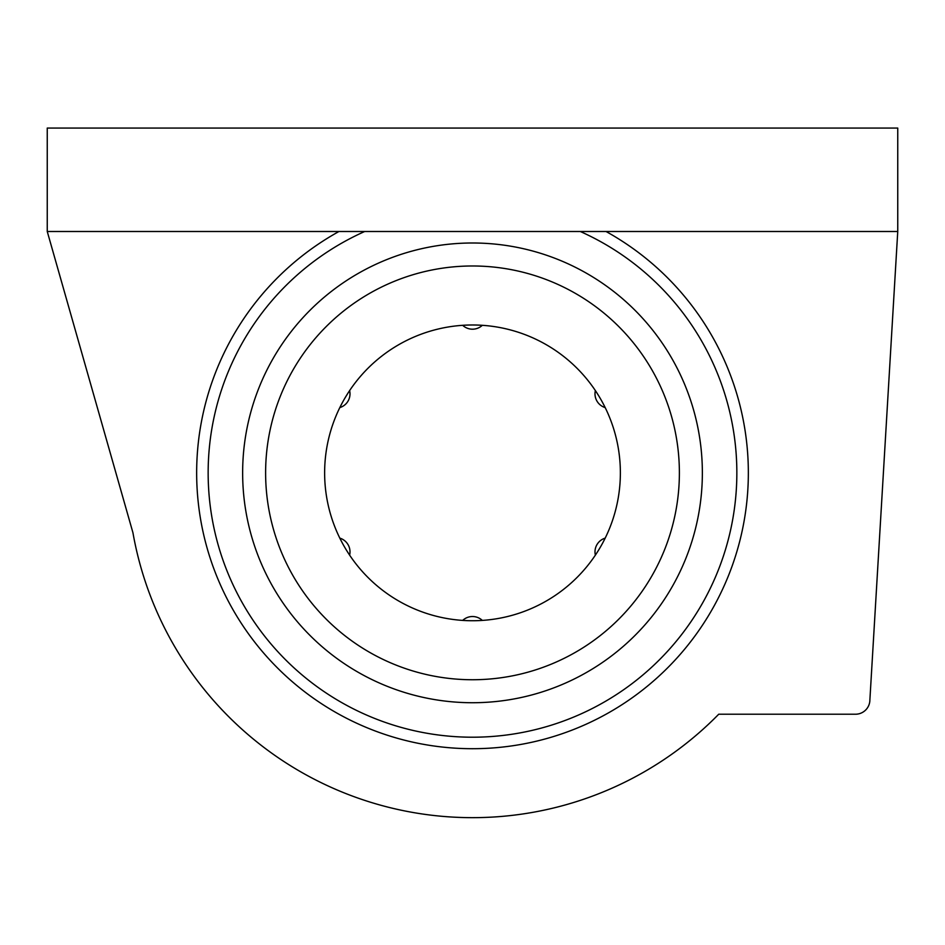 <?xml version="1.0" encoding="UTF-8"?>
<svg xmlns="http://www.w3.org/2000/svg" width="945" height="945" viewBox="0 0 945 945"><rect width="100%" height="100%" fill="white"/><g stroke="black" fill="none" stroke-linecap="round" stroke-linejoin="round"><path stroke-width="1.42" d="M338.96 231.501A275.834 275.834 0 0 0 260.123 648.884A275.834 275.834 0 0 0 684.877 648.884A275.834 275.834 0 0 0 606.04 231.501M47.25 231.501L897.75 231.501L869.884 699.855A14.364 14.364 0 0 1 855.52 714.219L718.732 714.219A344.795 344.795 0 0 1 132.938 532.732L47.25 231.501L47.25 128.059L897.75 128.059L897.75 231.501M364.687 231.501A264.34 264.34 0 0 0 264.257 635.69A264.34 264.34 0 0 0 680.743 635.69A264.34 264.34 0 0 0 580.313 231.501M472.5 702.726A229.859 229.859 0 0 0 702.359 472.866A229.859 229.859 0 0 0 472.5 242.995A229.859 229.859 0 0 0 242.641 472.866A229.859 229.859 0 0 0 472.5 702.726M472.5 679.739A206.884 206.884 0 0 0 679.384 472.866A206.884 206.884 0 0 0 472.5 265.982A206.884 206.884 0 0 0 265.616 472.866A206.884 206.884 0 0 0 472.5 679.739M472.972 324.986L472.5 324.986A147.869 147.869 0 0 1 620.369 472.866A147.869 147.869 0 0 1 472.5 620.735A147.869 147.869 0 0 1 324.631 472.866A147.869 147.869 0 0 1 472.5 324.986L472.027 324.986M471.59 324.997L470.811 324.997M470.008 325.009L469.228 325.021L470.008 325.009M467.905 325.056L465.755 325.139M462.979 325.293L465.188 325.174M469.854 620.711L469.039 620.7M469.074 620.7L466.464 620.617M480.532 620.522L482.316 620.404A14.364 14.364 0 0 0 462.684 620.404L468.224 620.676M471.649 324.986L470.823 324.997L471.649 324.986M343.602 400.385L344.015 399.664M342.196 402.948L341.11 405.003M339.881 407.46L340.708 405.795M347.854 393.297L349.615 390.604M344.866 398.188L346.602 395.305M347.028 394.597L347.677 393.581M348.043 393.014L345.079 397.821M348.469 392.34L348.953 391.608L348.469 392.34M344.783 398.329L345.291 397.467M343.271 400.987L342.48 402.416M342.244 402.865L339.81 407.59A14.364 14.364 0 0 0 349.626 390.58L346.756 395.045M345.646 396.876L346.531 395.4M346.803 550.746L347.949 552.565M349.544 555.01L348.244 553.038M341.275 541.024L339.857 538.237M343.602 545.336L344.015 546.056M341.121 540.717L342.385 543.115M341.995 542.395L341.428 541.32M340.755 540.02L340.354 539.229L340.755 540.02M348.67 553.687L347.571 551.986M346.591 550.403L345.634 548.844M346.756 550.663L349.626 555.14A14.364 14.364 0 0 0 339.81 538.13L342.232 542.843M343.259 544.733L342.433 543.221M462.684 325.316A14.364 14.364 0 0 0 482.316 325.316L479.198 325.139M480.084 325.186L479.316 325.151M474.177 324.997L473.41 324.997M473.41 620.735L474.272 620.723M482.316 620.404L481.607 620.452M474.189 620.723L473.457 620.735L474.189 620.723M478.843 620.605L479.706 620.558M480.284 620.534L481.265 620.475M601.398 545.336L600.985 546.068M601.729 544.733L602.556 543.233M602.804 542.784L603.583 541.296M605.06 538.402L604.056 540.375M597.075 552.53L595.385 555.128M599.732 548.23L600.11 547.58M599.874 547.982L600.217 547.391L599.874 547.982M602.756 542.855L605.19 538.13A14.364 14.364 0 0 0 595.374 555.14L598.244 550.687M599.354 548.844L598.468 550.321M598.197 394.975L597.051 393.155M595.456 390.71L596.484 392.269M603.784 404.803L605.178 407.579M601.386 400.361L600.985 399.664M600.11 398.14L599.709 397.479M599.366 396.888L598.516 395.494M598.244 395.057L595.374 390.58A14.364 14.364 0 0 0 605.19 407.59L602.768 402.877M601.741 400.999L602.567 402.499"/></g></svg>

